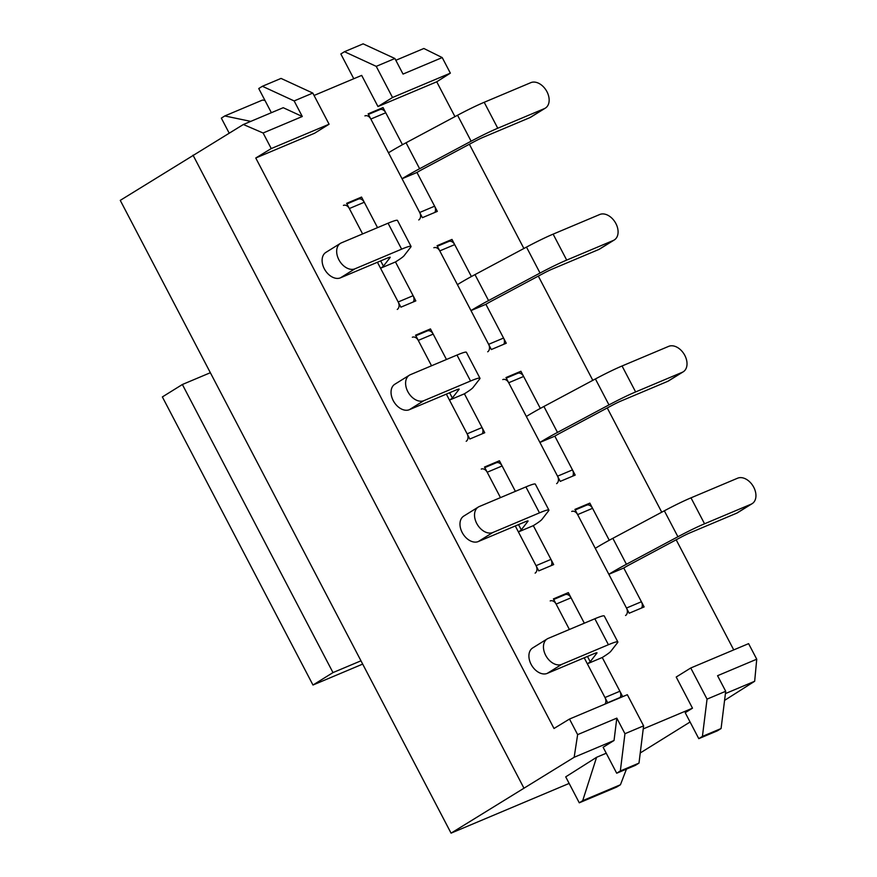 <?xml version="1.0" encoding="UTF-8"?>
<svg xmlns="http://www.w3.org/2000/svg" width="877" height="877" viewBox="0 0 877 877"><rect width="100%" height="100%" fill="white"/><g stroke="black" fill="none" stroke-linecap="round" stroke-linejoin="round"><path stroke-width="1.32" d="M596.59 757.3L582.712 800.646L579.28 802.817L565.72 776.858L596.59 757.3L606.248 753.233M582.712 800.646L620.445 784.751L616.597 787.097L579.28 802.817M626.452 769.107L620.445 784.751M250.756 121.388L224.775 115.95L262.497 100.066L264.986 100.471M224.775 115.95L221.344 118.132L229.182 133.129M643.225 728.919L692.49 708.178L685.211 712.694L698.783 738.653L702.422 736.395L707.048 699.133L690.758 667.989L748.596 643.641L756.741 659.208L717.561 675.707L725.707 691.284L707.048 699.133M624.95 733.709L620.335 770.96L616.695 773.218L603.124 747.27L614.043 740.484L574.161 757.279L577.636 734.63L616.816 718.131L624.95 733.709L643.608 725.849L627.329 694.705L569.491 719.052L577.636 734.63M569.151 783.424L451.063 833.15L574.161 757.279M640.243 752.97L690.078 722.001M724.577 700.383L754.669 681.265L725.422 693.586M754.669 681.265L756.741 659.208M614.043 740.484L616.816 718.131M395.834 60.294L423.854 48.487L442.216 57.575L450.361 73.153L392.523 97.5L377.965 106.545L436.735 81.802L450.361 73.153M451.063 833.15L120.259 200.373L243.357 124.501L283.227 107.707L302.291 116.498L294.146 100.932L312.804 93.072L329.083 124.216L271.245 148.575L263.111 132.997L302.291 116.498M377.965 106.545L361.686 75.4L314.054 95.461M349.342 208.54L364.262 202.258L377.538 227.636L361.554 197.062L346.623 203.354L362.607 233.929L349.342 208.54A5.876 4.253 -112.8 0 0 343.422 205.382M397.259 309.428A5.876 4.253 -112.8 0 0 398.18 301.973L377.428 262.267L400.899 307.169L415.83 300.888L395.472 261.949L413.111 295.692A5.876 4.253 -112.8 0 1 413.352 301.929M379.412 109.833A5.876 4.253 67.2 0 1 379.851 109.603A5.876 4.253 67.2 0 1 385.77 112.76L402.466 144.705L383.052 107.575L368.132 113.857L422.407 217.671L437.327 211.39L416.981 172.462L434.619 206.194A5.876 4.253 67.2 0 1 434.849 212.431M418.263 340.397L433.194 334.104L446.459 359.493L430.475 328.919L415.555 335.2L431.539 365.775L418.263 340.397A5.876 4.253 -112.8 0 0 412.343 337.239M466.191 441.284A5.876 4.253 -112.8 0 0 467.112 433.83L446.349 394.113L469.831 439.015L484.751 432.734L464.404 393.806L482.043 427.548A5.876 4.253 -112.8 0 1 482.273 433.775M448.344 241.679A5.876 4.253 67.2 0 1 448.783 241.46A5.876 4.253 67.2 0 1 454.703 244.617L471.398 276.551L451.984 239.421L437.064 245.703L491.339 349.528L506.259 343.236L485.902 304.308L503.551 338.051A5.876 4.253 67.2 0 1 503.782 344.288M487.195 472.243L502.126 465.961L515.391 491.339L499.408 460.765L484.488 467.046L500.471 497.621L487.195 472.243A5.876 4.253 -112.8 0 0 481.276 469.085M535.123 573.13A5.876 4.253 -112.8 0 0 536.044 565.676L515.281 525.97L538.763 570.872L553.683 564.58L533.326 525.652L550.964 559.394A5.876 4.253 -112.8 0 1 551.205 565.632M517.277 373.536A5.876 4.253 67.2 0 1 517.715 373.306A5.876 4.253 67.2 0 1 523.624 376.463L540.331 408.408L520.916 371.267L505.985 377.559L560.26 481.374L575.191 475.093L554.834 436.154L572.473 469.897A5.876 4.253 67.2 0 1 572.714 476.134M556.128 604.089L571.048 597.807L584.323 623.185L568.34 592.611L553.409 598.903L569.392 629.478L556.128 604.089A5.876 4.253 -112.8 0 0 550.208 600.942M604.977 704.11A5.876 4.253 -112.8 0 0 604.977 697.533L584.214 657.816L607.684 702.718L622.615 696.437L602.258 657.498L619.896 691.24A5.876 4.253 -112.8 0 1 620.138 697.478M586.209 505.382A5.876 4.253 67.2 0 1 586.636 505.163A5.876 4.253 67.2 0 1 592.556 508.309L609.252 540.254L589.848 503.124L574.917 509.405L629.193 613.22L644.124 606.939L623.766 568.011L641.405 601.754A5.876 4.253 67.2 0 1 641.646 607.98M569.491 719.052L554.001 728.491L255.766 158.003L314.536 133.26L329.083 124.216M692.49 708.178L676.211 677.033L690.758 667.989M733.731 649.901L676.178 539.793M661.74 512.19L607.246 407.948M592.808 380.344L538.314 276.102M523.887 248.498L469.381 144.245M454.955 116.641L436.735 81.802M193.028 155.163L523.832 787.941M442.216 57.575L403.036 74.074L394.891 58.507L376.233 66.356L392.523 97.5M255.766 158.003L271.245 148.575M586.417 505.251L589.848 503.124M564.909 594.749L568.34 592.611M312.804 93.072L281.046 78.415L262.387 86.275L258.748 88.533L271.377 112.694M353.782 78.733L340.835 53.968L344.475 51.71L376.233 66.356M643.608 725.849L638.993 763.1L635.354 765.369L616.695 773.218M243.357 124.501L263.111 132.997M620.335 770.96L638.993 763.1M294.146 100.932L262.387 86.275M702.422 736.395L721.08 728.535L717.441 730.793L698.783 738.653M721.08 728.535L725.707 691.284M394.891 58.507L363.133 43.85L344.475 51.71M517.485 373.405L520.916 371.267M495.976 462.892L499.408 460.765M448.553 241.548L451.984 239.421M427.044 331.046L430.475 328.919M379.62 109.702L383.052 107.575M358.123 199.2L361.554 197.062M561.773 664.349L547.226 673.393L593.861 653.749A11.752 0.921 -27.6 0 1 597.007 652.828A11.752 0.921 -27.6 0 1 596.93 653.047L590.21 661.707A11.752 0.921 -27.6 0 1 587.338 663.79L602.258 657.498A35.255 2.774 -27.6 0 0 610.874 651.249L617.594 642.6A35.255 2.774 -27.6 0 0 617.836 641.942L604.264 615.983A35.255 2.774 -27.6 0 0 594.847 618.756L548.202 638.401A14.69 10.053 58.1 0 0 547.237 638.894A14.69 10.053 58.1 0 0 546.042 655.996A14.69 10.053 58.1 0 0 561.773 664.349L608.419 644.716A35.255 2.774 -27.6 0 1 617.836 641.942M571.048 597.807A5.876 4.253 -112.8 0 0 565.128 594.65L553.705 599.462M547.226 673.393A14.69 10.053 -121.9 0 1 531.495 665.04A14.69 10.053 -121.9 0 1 532.69 647.939L547.237 638.894M571.716 511.444A5.876 4.253 67.2 0 1 577.636 514.602L608.835 574.292L623.766 568.011A11.752 0.921 152.4 0 1 629.62 564.667L681.122 537.152A11.752 0.921 152.4 0 1 690.002 532.832L736.647 513.188L751.194 504.154A14.69 10.053 58.1 0 0 752.159 503.65A14.69 10.053 58.1 0 0 753.354 486.549A14.69 10.053 58.1 0 0 737.623 478.195L690.988 497.84A35.255 2.774 152.4 0 0 664.338 510.809L612.848 538.314A35.255 2.774 152.4 0 0 595.275 548.333M751.194 504.154L704.549 523.788A35.255 2.774 152.4 0 0 677.91 536.757L626.419 564.273A35.255 2.774 152.4 0 0 608.835 574.292L626.485 608.035A5.876 4.253 67.2 0 1 625.553 615.49M752.159 503.65L737.612 512.694A14.69 10.053 -121.9 0 1 736.647 513.188M502.784 379.588A5.876 4.253 67.2 0 1 508.704 382.745L539.914 442.447L554.834 436.154A11.752 0.921 152.4 0 1 560.699 432.821L612.19 405.306A11.752 0.921 152.4 0 1 621.069 400.986L667.715 381.342L682.262 372.297A14.69 10.053 58.1 0 0 683.238 371.804A14.69 10.053 58.1 0 0 684.433 354.703A14.69 10.053 58.1 0 0 668.702 346.349L622.056 365.983A35.255 2.774 152.4 0 0 595.406 378.952L543.915 406.468A35.255 2.774 152.4 0 0 526.343 416.487M682.262 372.297L635.628 391.942A35.255 2.774 152.4 0 0 608.978 404.911L557.487 432.416A35.255 2.774 152.4 0 0 539.914 442.447L557.553 476.189A5.876 4.253 67.2 0 1 556.621 483.633M683.238 371.804L668.68 380.837A14.69 10.053 -121.9 0 1 667.715 381.342M492.841 532.503L478.294 541.548L524.939 521.903A11.752 0.921 -27.6 0 1 528.075 520.982A11.752 0.921 -27.6 0 1 527.998 521.201L521.278 529.851A11.752 0.921 -27.6 0 1 518.406 531.933L533.326 525.652A35.255 2.774 -27.6 0 0 541.953 519.403L548.662 510.743A35.255 2.774 -27.6 0 0 548.903 510.096L535.332 484.137A35.255 2.774 -27.6 0 0 525.915 486.91L479.28 506.544A14.69 10.053 58.1 0 0 478.305 507.049A14.69 10.053 58.1 0 0 477.11 524.15A14.69 10.053 58.1 0 0 492.841 532.503L539.487 512.859A35.255 2.774 -27.6 0 1 548.903 510.096M502.126 465.961A5.876 4.253 -112.8 0 0 496.207 462.804L484.773 467.616M478.294 541.548A14.69 10.053 -121.9 0 1 462.563 533.194A14.69 10.053 -121.9 0 1 463.758 516.093L478.305 507.049M433.852 247.742A5.876 4.253 67.2 0 1 439.772 250.899L470.982 310.59L485.902 304.308A11.752 0.921 152.4 0 1 491.767 300.964L543.258 273.46A11.752 0.921 152.4 0 1 552.137 269.129L598.783 249.496L613.341 240.451A14.69 10.053 58.1 0 0 614.306 239.947A14.69 10.053 58.1 0 0 615.501 222.846A14.69 10.053 58.1 0 0 599.769 214.492L553.124 234.137A35.255 2.774 152.4 0 0 526.485 247.106L474.983 274.611A35.255 2.774 152.4 0 0 457.41 284.641M613.341 240.451L566.695 260.096A35.255 2.774 152.4 0 0 540.046 273.054L488.555 300.57A35.255 2.774 152.4 0 0 470.982 310.59L488.621 344.332A5.876 4.253 67.2 0 1 487.7 351.787M614.306 239.947L599.747 248.991A14.69 10.053 -121.9 0 1 598.783 249.496M423.92 400.646L409.362 409.691L456.007 390.057A11.752 0.921 -27.6 0 1 459.142 389.125A11.752 0.921 -27.6 0 1 459.066 389.344L452.346 398.005A11.752 0.921 -27.6 0 1 449.473 400.087L464.404 393.806A35.255 2.774 -27.6 0 0 473.021 387.546L479.741 378.897A35.255 2.774 -27.6 0 0 479.971 378.239L466.4 352.291A35.255 2.774 -27.6 0 0 456.994 355.053L410.348 374.698A14.69 10.053 58.1 0 0 409.384 375.203A14.69 10.053 58.1 0 0 408.189 392.304A14.69 10.053 58.1 0 0 423.92 400.646L470.554 381.013A35.255 2.774 -27.6 0 1 479.971 378.239M433.194 334.104A5.876 4.253 -112.8 0 0 427.274 330.947L415.851 335.759M409.362 409.691A14.69 10.053 -121.9 0 1 393.63 401.337A14.69 10.053 -121.9 0 1 394.825 384.236L409.384 375.203M364.92 115.896A5.876 4.253 67.2 0 1 370.839 119.042L402.05 178.744L416.981 172.462A11.752 0.921 152.4 0 1 422.835 169.118L474.325 141.603A11.752 0.921 152.4 0 1 483.216 137.283L529.851 117.639L544.409 108.605A14.69 10.053 58.1 0 0 545.373 108.101A14.69 10.053 58.1 0 0 546.568 91A14.69 10.053 58.1 0 0 530.837 82.646L484.192 102.291A35.255 2.774 152.4 0 0 457.553 115.249L406.062 142.765A35.255 2.774 152.4 0 0 388.478 152.784M544.409 108.605L497.763 128.239A35.255 2.774 152.4 0 0 471.124 141.208L419.623 168.724A35.255 2.774 152.4 0 0 402.05 178.744L419.688 212.486A5.876 4.253 67.2 0 1 418.767 219.941M545.373 108.101L530.826 117.145A14.69 10.053 -121.9 0 1 529.851 117.639M354.988 268.8L340.429 277.845L387.075 258.2A11.752 0.921 -27.6 0 1 390.21 257.279A11.752 0.921 -27.6 0 1 390.133 257.498L383.413 266.148A11.752 0.921 -27.6 0 1 380.541 268.241L395.472 261.949A35.255 2.774 -27.6 0 0 404.089 255.7L410.809 247.04A35.255 2.774 -27.6 0 0 411.039 246.393L397.478 220.434A35.255 2.774 -27.6 0 0 388.062 223.207L341.416 242.852A14.69 10.053 58.1 0 0 340.451 243.346A14.69 10.053 58.1 0 0 339.256 260.447A14.69 10.053 58.1 0 0 354.988 268.8L401.633 249.156A35.255 2.774 -27.6 0 1 411.039 246.393M364.262 202.258A5.876 4.253 -112.8 0 0 358.342 199.101L346.919 203.913M340.429 277.845A14.69 10.053 -121.9 0 1 324.698 269.491A14.69 10.053 -121.9 0 1 325.893 252.39L340.451 243.346M360.973 660.809L332.986 672.593L182.372 384.499L210.359 372.714M362.683 664.097L312.979 685.025L332.986 672.593M312.979 685.025L162.366 396.93L182.372 384.499M604.977 697.533L619.896 691.24M587.458 656.445L590.21 661.707M608.419 644.716L594.847 618.756M592.556 508.309L577.636 514.602M641.405 601.754L626.485 608.035M612.848 538.314L626.419 564.273M664.338 510.809L677.91 536.757M690.988 497.84L704.549 523.788M523.624 376.463L508.704 382.745M572.473 469.897L557.553 476.189M543.915 406.468L557.487 432.416M595.406 378.952L608.978 404.911M622.056 365.983L635.628 391.942M536.044 565.676L550.964 559.394M518.526 524.599L521.278 529.851M539.487 512.859L525.915 486.91M454.703 244.617L439.772 250.899M503.551 338.051L488.621 344.332M474.983 274.611L488.555 300.57M526.485 247.106L540.046 273.054M553.124 234.137L566.695 260.096M467.112 433.83L482.043 427.548M449.605 392.753L452.346 398.005M470.554 381.013L456.994 355.053M385.77 112.76L370.839 119.042M434.619 206.194L419.688 212.486M406.062 142.765L419.623 168.724M457.553 115.249L471.124 141.208M484.192 102.291L497.763 128.239M398.18 301.973L413.111 295.692M380.673 260.897L383.413 266.148M401.633 249.156L388.062 223.207M586.636 505.163L575.213 509.965M517.715 373.306L506.281 378.119M448.783 241.46L437.349 246.273M379.851 109.603L368.428 114.416"/></g></svg>
